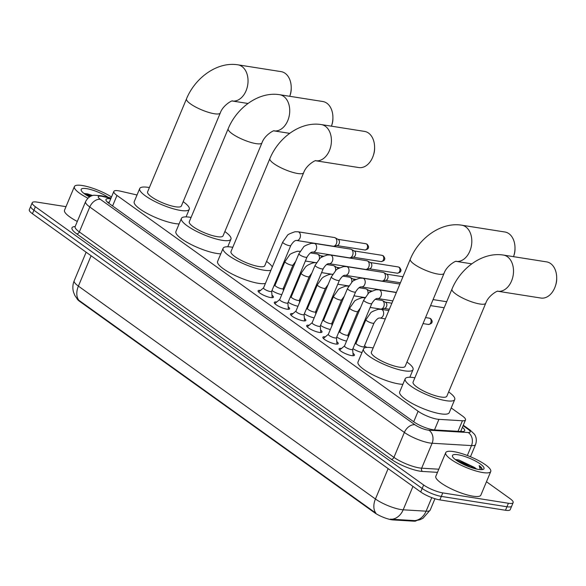 <?xml version="1.0" encoding="UTF-8"?>
<svg xmlns="http://www.w3.org/2000/svg" width="586" height="586" viewBox="0 0 586 586"><rect width="100%" height="100%" fill="white"/><g stroke="black" fill="none" stroke-linecap="round" stroke-linejoin="round"><path stroke-width="0.88" d="M352.97 353.241A8.307 1.97 -157.3 0 1 354.405 355.255A8.307 1.97 -157.3 0 1 351.717 355.621A8.307 1.97 -157.3 0 1 343.162 352.53A8.307 1.97 -157.3 0 1 339.074 348.846A8.307 1.97 -157.3 0 1 341.521 348.45M336.774 341.631A8.307 1.97 -157.3 0 1 338.21 343.652A8.307 1.97 -157.3 0 1 335.522 344.011A8.307 1.97 -157.3 0 1 326.959 340.92A8.307 1.97 -157.3 0 1 322.879 337.236A8.307 1.97 -157.3 0 1 325.318 336.84M320.579 330.028A8.307 1.97 -157.3 0 1 322.014 332.042A8.307 1.97 -157.3 0 1 319.319 332.401A8.307 1.97 -157.3 0 1 310.763 329.317A8.307 1.97 -157.3 0 1 306.683 325.633A8.307 1.97 -157.3 0 1 309.122 325.237M304.383 318.418A8.307 1.97 -157.3 0 1 305.811 320.439A8.307 1.97 -157.3 0 1 303.123 320.798A8.307 1.97 -157.3 0 1 294.568 317.707A8.307 1.97 -157.3 0 1 290.48 314.023A8.307 1.97 -157.3 0 1 292.927 313.627M288.18 306.808A8.307 1.97 -157.3 0 1 289.616 308.829A8.307 1.97 -157.3 0 1 286.928 309.188A8.307 1.97 -157.3 0 1 278.372 306.104A8.307 1.97 -157.3 0 1 274.285 302.413A8.307 1.97 -157.3 0 1 276.731 302.017M271.985 295.205A8.307 1.97 -157.3 0 1 273.42 297.219A8.307 1.97 -157.3 0 1 270.732 297.578A8.307 1.97 -157.3 0 1 262.169 294.494A8.307 1.97 -157.3 0 1 258.089 290.81A8.307 1.97 -157.3 0 1 260.536 290.414M137.021 194.984L120.504 191.183A14.643 3.472 22.7 0 0 118.57 190.802A14.643 3.472 22.7 0 0 113.831 191.432A14.643 3.472 22.7 0 0 116.98 195.453L418.111 411.247A14.643 3.472 22.7 0 0 438.914 419.356L462.427 420.763A14.643 3.472 22.7 0 0 465.496 419.942A14.643 3.472 22.7 0 0 462.354 415.921L451.205 407.937M76.986 298.655A13.178 3.12 22.7 0 0 79.762 301.453L374.469 512.647A13.178 3.12 22.7 0 0 393.191 519.943L413.76 521.174A13.178 3.12 22.7 0 0 416.47 520.551M366.755 347.417L364.507 345.806M357.182 340.554L356.515 340.078M349.183 334.826L348.311 334.196M340.979 328.944L340.312 328.468M332.987 323.216L332.115 322.593M324.783 317.341L324.117 316.865M316.792 311.613L315.913 310.983M308.588 305.731L307.921 305.255M300.589 300.003L299.717 299.373M292.392 294.128L291.725 293.645M284.393 288.393L283.521 287.77M276.189 282.518L275.523 282.042M281.785 294.633A7.808 1.853 -157.3 0 1 271.955 290.575M297.981 306.236A7.808 1.853 -157.3 0 1 288.151 302.186M314.184 317.846A7.808 1.853 -157.3 0 1 304.346 313.796M330.379 329.457A7.808 1.853 -157.3 0 1 320.549 325.398M346.575 341.059A7.808 1.853 -157.3 0 1 336.745 337.009M361.987 352.516A7.808 1.853 -157.3 0 1 352.94 348.619M77.374 299.102L74.869 295.512L73.55 292.26C72.452 288.363 72.664 284.532 74.195 280.767A19.528 4.622 22.7 0 0 78.392 286.122A17.089 11.552 125.6 0 0 78.839 300.274L375.89 513.146A17.089 11.552 -54.4 0 1 375.436 498.994A19.528 4.622 22.7 0 0 400.956 509.556A19.528 4.622 22.7 0 0 403.175 509.805L426.095 511.175A19.528 4.622 22.7 0 0 430.197 510.076L434.951 498.715M486.468 481.736L510.01 498.605A14.643 3.472 -157.3 0 1 513.153 502.62A14.643 3.472 -157.3 0 1 508.414 503.257L442.782 492.899L441.317 496.401A14.643 3.472 -157.3 0 1 422.176 488.475L33.915 210.235A14.643 3.472 -157.3 0 1 30.765 206.221A14.643 3.472 -157.3 0 0 33.915 210.235L422.176 488.475A14.643 3.472 -157.3 0 0 441.317 496.401L506.949 506.758L441.317 496.401L439.852 499.902A14.643 3.472 -157.3 0 1 420.719 491.976L32.45 213.736A14.643 3.472 -157.3 0 1 29.3 209.722L32.23 202.719A14.643 3.472 -157.3 0 1 36.969 202.089L65.998 206.668M513.153 502.62L511.695 506.121A14.643 3.472 -157.3 0 1 506.949 506.758A14.643 3.472 -157.3 0 0 511.695 506.121L510.23 509.622A14.643 3.472 -157.3 0 1 505.491 510.26L439.852 499.902M390.371 519.145L414.932 520.617A17.089 13.749 -86.6 0 0 426.095 511.175L431.772 497.624M110.732 198.844A14.643 3.472 22.7 0 0 110.717 198.837A14.643 3.472 22.7 0 0 105.978 199.474A14.643 3.472 22.7 0 0 109.121 203.489L413.767 421.81A14.643 3.472 22.7 0 0 434.57 429.919L461.607 431.53A14.643 3.472 22.7 0 0 464.683 430.71A14.643 3.472 22.7 0 0 462.398 427.348M107.443 202.141A14.643 3.472 -157.3 0 1 109.252 202.338A14.643 3.472 -157.3 0 1 109.267 202.346M442.782 492.899A14.643 3.472 -157.3 0 1 423.641 484.981L35.372 206.733A14.643 3.472 -157.3 0 1 32.23 202.719M460.94 430.842A14.643 3.472 -157.3 0 1 461.753 431.538M87.922 198.2A24.407 5.779 -157.3 0 1 74.4 186.575A24.407 5.779 -157.3 0 1 82.304 185.52A24.407 5.779 -157.3 0 1 111.523 196.947M77.293 221.449A24.407 5.779 -157.3 0 1 64.519 210.206L74.4 186.575M92.61 195.541L87.57 193.893L84.076 193.453M89.49 196.947A17.089 4.043 -157.3 0 1 81.256 190.516A17.089 4.043 -157.3 0 1 86.691 188.663A17.089 4.043 -157.3 0 1 108.154 197.314M91.313 195.988L84.538 193.878M90.376 196.427L86.23 195.043M482.849 472.565A24.407 5.779 -157.3 0 1 457.71 463.497A24.407 5.779 -157.3 0 1 445.712 452.67A24.407 5.779 -157.3 0 1 453.615 451.608A24.407 5.779 -157.3 0 1 478.755 460.684A24.407 5.779 -157.3 0 1 490.753 471.51A24.407 5.779 -157.3 0 1 482.849 472.565M490.753 471.51L480.864 495.133A24.407 5.779 -157.3 0 1 472.968 496.188A24.407 5.779 -157.3 0 1 447.829 487.12A24.407 5.779 -157.3 0 1 435.83 476.293L445.712 452.67M481.853 469.642L481.685 468.712L479.18 465.57C481.546 467.386 482.461 468.741 481.919 469.628L482.014 469.459M479.18 465.57L480.293 469.635M476.088 468.947L474.499 467.452A12.203 2.893 -157.3 0 1 476.55 469.056M474.499 467.452L458.882 459.981L455.381 459.541M457.996 454.751A17.089 4.043 -157.3 0 1 477.26 462.032A17.089 4.043 -157.3 0 1 483.135 469.393A17.089 4.043 -157.3 0 1 478.462 469.423A17.089 4.043 -157.3 0 1 462.647 463.987A17.089 4.043 -157.3 0 1 452.56 456.604A17.089 4.043 -157.3 0 1 457.996 454.751M474.96 468.668L470.719 465.965L455.849 459.966M472.697 468.024L457.541 461.131M291.22 87.556L291.227 88.676A13.427 9.369 99 0 1 290.275 94.698L289.924 95.767A18.305 12.775 -81 0 0 291.22 87.556A18.305 12.775 -81 0 0 285.148 73.316A18.305 12.775 -81 0 0 281.141 71.639L237.96 64.826A18.305 12.775 99 0 1 241.967 66.504A18.305 12.775 99 0 1 247.094 87.797A18.305 12.775 99 0 1 232.408 101.019L247.995 103.473M289.748 96.294A18.305 12.775 -81 0 0 289.924 95.767M220.285 112.959A18.305 4.336 22.7 0 1 214.359 113.75A18.305 4.336 22.7 0 1 190.443 103.847A18.305 4.336 22.7 0 1 186.509 98.829L147.591 191.849A18.305 4.336 22.7 0 0 156.594 199.973A18.305 4.336 22.7 0 0 175.448 206.77A18.305 4.336 22.7 0 0 181.374 205.979L220.285 112.959C222.958 104.967 233.052 99.81 232.459 101.012L232.254 100.99M183.169 201.687A26.853 6.358 -157.3 0 1 189.256 209.275A26.853 6.358 -157.3 0 1 180.561 210.44A26.853 6.358 -157.3 0 1 152.909 200.463A26.853 6.358 -157.3 0 1 139.71 188.553A26.853 6.358 -157.3 0 1 148.405 187.395A26.853 6.358 -157.3 0 1 149.386 187.557M179.096 223.947A26.853 6.358 -157.3 0 1 175.075 223.566A26.853 6.358 -157.3 0 1 147.416 213.59A26.853 6.358 -157.3 0 1 134.223 201.679L139.71 188.553M332.914 117.434L332.921 118.555A13.427 9.369 99 0 1 331.969 124.576L331.617 125.646A18.305 12.775 -81 0 0 332.914 117.434A18.305 12.775 -81 0 0 326.841 103.195A18.305 12.775 -81 0 0 322.835 101.517L279.647 94.705A18.305 12.775 99 0 1 283.661 96.375A18.305 12.775 99 0 1 288.788 117.669A18.305 12.775 99 0 1 274.101 130.89L289.689 133.352M331.434 126.173A18.305 12.775 -81 0 0 331.617 125.646M261.979 142.838A18.305 4.336 22.7 0 1 256.053 143.629A18.305 4.336 22.7 0 1 232.129 133.725A18.305 4.336 22.7 0 1 228.196 128.708L189.285 221.728A18.305 4.336 22.7 0 0 198.28 229.851A18.305 4.336 22.7 0 0 217.135 236.649A18.305 4.336 22.7 0 0 223.061 235.858L261.979 142.838C264.652 134.839 274.746 129.689 274.153 130.89L273.94 130.868M224.856 231.565A26.853 6.358 -157.3 0 1 230.943 239.154A26.853 6.358 -157.3 0 1 222.255 240.319A26.853 6.358 -157.3 0 1 194.603 230.342A26.853 6.358 -157.3 0 1 181.404 218.431A26.853 6.358 -157.3 0 1 190.091 217.267A26.853 6.358 -157.3 0 1 191.08 217.435M220.79 253.826A26.853 6.358 -157.3 0 1 216.761 253.445A26.853 6.358 -157.3 0 1 189.11 243.468A26.853 6.358 -157.3 0 1 175.91 231.558L181.404 218.431M374.608 147.313L374.615 148.434A13.427 9.369 99 0 1 373.663 154.455L373.311 155.524A18.305 12.775 -81 0 0 374.608 147.313A18.305 12.775 -81 0 0 368.535 133.066A18.305 12.775 -81 0 0 364.521 131.396L321.34 124.584A18.305 12.775 99 0 1 325.355 126.254A18.305 12.775 99 0 1 330.482 147.547A18.305 12.775 99 0 1 315.795 160.769L358.815 167.559A18.305 12.775 -81 0 0 373.311 155.524M303.665 172.709A18.305 4.336 22.7 0 1 297.747 173.507A18.305 4.336 22.7 0 1 273.823 163.604A18.305 4.336 22.7 0 1 269.89 158.579L230.979 251.606A18.305 4.336 22.7 0 0 239.974 259.73A18.305 4.336 22.7 0 0 258.829 266.527A18.305 4.336 22.7 0 0 264.755 265.736L303.665 172.709C306.346 164.717 316.433 159.56 315.847 160.769L315.634 160.747M270.922 270.271A26.853 6.358 -157.3 0 1 263.949 270.197A26.853 6.358 -157.3 0 1 236.29 260.221A26.853 6.358 -157.3 0 1 223.098 248.31A26.853 6.358 -157.3 0 1 231.785 247.145A26.853 6.358 -157.3 0 1 232.774 247.314M265.436 283.397A26.853 6.358 -157.3 0 1 258.455 283.324A26.853 6.358 -157.3 0 1 230.803 273.347A26.853 6.358 -157.3 0 1 217.604 261.437L223.098 248.31M266.549 261.444A26.853 6.358 -157.3 0 1 272.314 266.945M515.006 247.922L515.006 249.043A13.427 9.369 99 0 1 514.061 255.064L513.71 256.133A18.305 12.775 -81 0 0 515.006 247.922A18.305 12.775 -81 0 0 508.934 233.682A18.305 12.775 -81 0 0 504.92 232.005L461.739 225.192A18.305 12.775 99 0 1 465.753 226.87A18.305 12.775 99 0 1 470.873 248.164A18.305 12.775 99 0 1 456.194 261.385L471.774 263.839M513.526 256.661A18.305 12.775 -81 0 0 513.71 256.133M444.063 273.325A18.305 4.336 22.7 0 1 438.138 274.116A18.305 4.336 22.7 0 1 414.221 264.213A18.305 4.336 22.7 0 1 410.288 259.195L371.377 352.215A18.305 4.336 22.7 0 0 380.373 360.339A18.305 4.336 22.7 0 0 399.227 367.136A18.305 4.336 22.7 0 0 405.153 366.345L444.063 273.325C446.744 265.333 456.831 260.177 456.238 261.378L456.033 261.356M406.948 362.053A26.853 6.358 -157.3 0 1 413.035 369.641A26.853 6.358 -157.3 0 1 404.34 370.806A26.853 6.358 -157.3 0 1 376.688 360.83A26.853 6.358 -157.3 0 1 363.496 348.919A26.853 6.358 -157.3 0 1 372.183 347.762A26.853 6.358 -157.3 0 1 373.172 347.923M402.875 384.313A26.853 6.358 -157.3 0 1 398.854 383.933A26.853 6.358 -157.3 0 1 371.202 373.956A26.853 6.358 -157.3 0 1 358.002 362.045L363.496 348.919M556.693 277.801L556.7 278.921A13.427 9.369 99 0 1 555.748 284.942L555.396 286.012A18.305 12.775 -81 0 0 556.693 277.801A18.305 12.775 -81 0 0 550.62 263.561A18.305 12.775 -81 0 0 546.613 261.883L503.433 255.071A18.305 12.775 99 0 1 507.439 256.741A18.305 12.775 99 0 1 512.567 278.035A18.305 12.775 99 0 1 497.88 291.257L540.907 298.047A18.305 12.775 -81 0 0 555.396 286.012M485.757 303.204A18.305 4.336 22.7 0 1 479.831 303.995A18.305 4.336 22.7 0 1 455.915 294.091A18.305 4.336 22.7 0 1 451.982 289.074L413.064 382.094A18.305 4.336 22.7 0 0 422.067 390.217A18.305 4.336 22.7 0 0 440.921 397.015A18.305 4.336 22.7 0 0 446.847 396.224L485.757 303.204C488.431 295.205 498.525 290.055 497.932 291.257L497.726 291.235M448.642 391.931A26.853 6.358 -157.3 0 1 454.729 399.52A26.853 6.358 -157.3 0 1 446.034 400.685A26.853 6.358 -157.3 0 1 418.382 390.708A26.853 6.358 -157.3 0 1 405.182 378.798A26.853 6.358 -157.3 0 1 413.877 377.633A26.853 6.358 -157.3 0 1 414.859 377.802M454.729 399.52L449.235 412.647A26.853 6.358 -157.3 0 1 440.547 413.811A26.853 6.358 -157.3 0 1 412.888 403.835A26.853 6.358 -157.3 0 1 399.696 391.924L405.182 378.798M263.554 287.887L258.763 291.887A7.325 1.736 22.7 0 0 258.638 292.048M263.612 287.836A4.395 1.04 22.7 0 0 263.532 287.946A4.395 1.04 22.7 0 0 265.692 289.894A4.395 1.04 22.7 0 0 270.219 291.528A4.395 1.04 22.7 0 0 271.64 291.337L290.817 245.483A4.395 1.04 22.7 0 1 289.396 245.666A4.395 1.04 22.7 0 1 283.829 243.41A4.395 1.04 22.7 0 1 282.716 242.091L263.532 287.946M296.648 240.465A4.395 3.062 99 0 0 300.171 237.455A4.395 3.062 99 0 0 299.146 232.312A4.395 3.062 99 0 0 298.985 232.188A4.395 3.062 99 0 0 298.018 231.785L334.43 237.528A4.395 3.062 99 0 1 335.148 237.777A4.395 3.062 99 0 1 335.397 237.931A4.395 3.062 99 0 1 336.379 243.754A4.395 3.062 99 0 1 333.822 246.193A4.395 3.062 99 0 1 333.06 246.208L296.648 240.465C295.051 240.187 293.103 241.864 290.817 245.483M335.148 237.777L338.217 239.454A3.172 2.212 99 0 1 338.393 239.571A3.172 2.212 99 0 1 339.104 243.776A3.172 2.212 99 0 1 337.258 245.534L333.822 246.193M272.153 297.695A7.325 1.736 22.7 0 0 272.175 297.498L271.662 291.279M279.756 299.49L274.959 303.497A7.325 1.736 22.7 0 0 274.834 303.658M279.808 299.446A4.395 1.04 22.7 0 0 279.727 299.549A4.395 1.04 22.7 0 0 281.888 301.497A4.395 1.04 22.7 0 0 286.415 303.13A4.395 1.04 22.7 0 0 287.836 302.94L307.02 257.086A4.395 1.04 22.7 0 1 305.592 257.276A4.395 1.04 22.7 0 1 300.025 255.02A4.395 1.04 22.7 0 1 298.911 253.694L279.727 299.549M312.851 252.068A4.395 3.062 99 0 0 316.367 249.057A4.395 3.062 99 0 0 315.341 243.915A4.395 3.062 99 0 0 315.18 243.791A4.395 3.062 99 0 0 314.221 243.388L350.633 249.138A4.395 3.062 99 0 1 351.344 249.38A4.395 3.062 99 0 1 351.593 249.533A4.395 3.062 99 0 1 352.574 255.364A4.395 3.062 99 0 1 350.018 257.803A4.395 3.062 99 0 1 349.263 257.818L312.851 252.068C311.247 251.797 309.298 253.467 307.02 257.086M351.344 249.38L354.413 251.064A3.172 2.212 99 0 1 354.589 251.174A3.172 2.212 99 0 1 355.299 255.379A3.172 2.212 99 0 1 353.453 257.144L350.018 257.803M288.349 309.305A7.325 1.736 22.7 0 0 288.371 309.108L287.858 302.881M295.952 311.1L291.161 315.107A7.325 1.736 22.7 0 0 291.037 315.261M296.003 311.056A4.395 1.04 22.7 0 0 295.923 311.159A4.395 1.04 22.7 0 0 298.084 313.107A4.395 1.04 22.7 0 0 302.61 314.741A4.395 1.04 22.7 0 0 304.031 314.55L323.216 268.696A4.395 1.04 22.7 0 1 321.795 268.886A4.395 1.04 22.7 0 1 316.22 266.63A4.395 1.04 22.7 0 1 315.107 265.304L295.923 311.159M329.046 263.678A4.395 3.062 99 0 0 332.562 260.667A4.395 3.062 99 0 0 331.537 255.525A4.395 3.062 99 0 0 331.376 255.401A4.395 3.062 99 0 0 330.416 254.998L366.829 260.741A4.395 3.062 99 0 1 367.547 260.99A4.395 3.062 99 0 1 367.788 261.144A4.395 3.062 99 0 1 368.77 266.967A4.395 3.062 99 0 1 366.213 269.406A4.395 3.062 99 0 1 365.459 269.421L329.046 263.678C327.442 263.407 325.501 265.077 323.216 268.696M367.547 260.99L370.608 262.675A3.172 2.212 99 0 1 370.784 262.784A3.172 2.212 99 0 1 371.495 266.989A3.172 2.212 99 0 1 369.649 268.754L366.213 269.406M304.544 320.916A7.325 1.736 22.7 0 0 304.566 320.718L304.053 314.492M312.148 322.71L307.357 326.71A7.325 1.736 22.7 0 0 307.232 326.871M312.199 322.659A4.395 1.04 22.7 0 0 312.126 322.769A4.395 1.04 22.7 0 0 314.279 324.717A4.395 1.04 22.7 0 0 318.806 326.351A4.395 1.04 22.7 0 0 320.227 326.16L339.411 280.298A4.395 1.04 22.7 0 1 337.99 280.489A4.395 1.04 22.7 0 1 332.423 278.233A4.395 1.04 22.7 0 1 331.302 276.907L312.126 322.769M345.242 275.288A4.395 3.062 99 0 0 348.758 272.278A4.395 3.062 99 0 0 347.74 267.135A4.395 3.062 99 0 0 347.579 267.004A4.395 3.062 99 0 0 346.612 266.608L383.024 272.351A4.395 3.062 99 0 1 383.742 272.6A4.395 3.062 99 0 1 383.984 272.754A4.395 3.062 99 0 1 384.973 278.577A4.395 3.062 99 0 1 382.409 281.016A4.395 3.062 99 0 1 381.654 281.031L345.242 275.288C343.638 275.01 341.697 276.68 339.411 280.298M383.742 272.6L386.804 274.277A3.172 2.212 99 0 1 386.987 274.387A3.172 2.212 99 0 1 387.698 278.599A3.172 2.212 99 0 1 385.844 280.357L382.409 281.016M320.74 332.518A7.325 1.736 22.7 0 0 320.769 332.321L320.256 326.102M328.343 334.313L323.553 338.32A7.325 1.736 22.7 0 0 323.428 338.474M328.402 334.269A4.395 1.04 22.7 0 0 328.321 334.372A4.395 1.04 22.7 0 0 330.482 336.32A4.395 1.04 22.7 0 0 335.002 337.954A4.395 1.04 22.7 0 0 336.43 337.763L355.607 291.909A4.395 1.04 22.7 0 1 354.186 292.099A4.395 1.04 22.7 0 1 348.619 289.843A4.395 1.04 22.7 0 1 347.505 288.517L328.321 334.372M336.943 344.129A7.325 1.736 22.7 0 0 336.965 343.931L336.452 337.704M355.607 291.909C357.892 288.29 359.841 286.62 361.437 286.891A4.395 3.062 99 0 0 364.953 283.88A4.395 3.062 99 0 0 363.935 278.738A4.395 3.062 99 0 0 363.774 278.614A4.395 3.062 99 0 0 362.807 278.211L399.22 283.954A4.395 3.062 99 0 1 399.842 284.159M344.539 345.923L339.748 349.93A7.325 1.736 22.7 0 0 339.624 350.084M344.597 345.879A4.395 1.04 22.7 0 0 344.517 345.982A4.395 1.04 22.7 0 0 346.678 347.93A4.395 1.04 22.7 0 0 351.204 349.564A4.395 1.04 22.7 0 0 352.625 349.373L371.81 303.519A4.395 1.04 22.7 0 1 370.381 303.709A4.395 1.04 22.7 0 1 364.814 301.446A4.395 1.04 22.7 0 1 363.701 300.127L344.517 345.982M353.138 355.739A7.325 1.736 22.7 0 0 353.16 355.534L352.647 349.315M275.134 285.133A4.395 1.04 22.7 0 0 275.054 285.236A4.395 1.04 22.7 0 0 277.215 287.184A4.395 1.04 22.7 0 0 281.741 288.817A4.395 1.04 22.7 0 0 283.163 288.627L293.044 264.997A4.395 1.04 22.7 0 1 291.623 265.187A4.395 1.04 22.7 0 1 286.056 262.931A4.395 1.04 22.7 0 1 284.935 261.605L275.054 285.236M316.425 262.616L316.513 262.601A4.395 3.062 99 0 1 316.425 262.616A4.395 3.062 99 0 1 315.664 262.631L305.379 261.012M310.404 252.903L317.033 253.95A4.395 3.062 99 0 1 317.751 254.199A4.395 3.062 99 0 1 318 254.353A4.395 3.062 99 0 1 319.304 259.166M317.751 254.199L320.82 255.884A3.172 2.212 99 0 1 320.996 255.994A3.172 2.212 99 0 1 321.817 257.144M291.33 296.736A4.395 1.04 22.7 0 0 291.249 296.846A4.395 1.04 22.7 0 0 293.41 298.794A4.395 1.04 22.7 0 0 297.937 300.428A4.395 1.04 22.7 0 0 299.358 300.237L309.24 276.607A4.395 1.04 22.7 0 1 307.818 276.797A4.395 1.04 22.7 0 1 302.251 274.541A4.395 1.04 22.7 0 1 301.138 273.215L291.249 296.846M332.621 274.226L332.716 274.204A4.395 3.062 99 0 1 332.621 274.226A4.395 3.062 99 0 1 331.866 274.241L321.575 272.615M326.6 264.513L333.236 265.561A4.395 3.062 99 0 1 333.947 265.81A4.395 3.062 99 0 1 334.196 265.963A4.395 3.062 99 0 1 335.5 270.769M333.947 265.81L337.016 267.487A3.172 2.212 99 0 1 337.192 267.597A3.172 2.212 99 0 1 338.019 268.747M307.525 308.346A4.395 1.04 22.7 0 0 307.452 308.448A4.395 1.04 22.7 0 0 309.606 310.397A4.395 1.04 22.7 0 0 314.133 312.03A4.395 1.04 22.7 0 0 315.554 311.84L325.442 288.217A4.395 1.04 22.7 0 1 324.014 288.407A4.395 1.04 22.7 0 1 318.447 286.144A4.395 1.04 22.7 0 1 317.334 284.825L307.452 308.448M348.817 285.829L348.912 285.814A4.395 3.062 99 0 1 348.817 285.829A4.395 3.062 99 0 1 348.062 285.843L337.77 284.225M342.803 276.123L349.432 277.163A4.395 3.062 99 0 1 350.15 277.412A4.395 3.062 99 0 1 350.391 277.566A4.395 3.062 99 0 1 351.695 282.379M350.15 277.412L353.212 279.097A3.172 2.212 99 0 1 353.387 279.207A3.172 2.212 99 0 1 354.215 280.357M323.728 319.956A4.395 1.04 22.7 0 0 323.648 320.059A4.395 1.04 22.7 0 0 325.809 322.007A4.395 1.04 22.7 0 0 330.328 323.64A4.395 1.04 22.7 0 0 331.757 323.45L341.638 299.82A4.395 1.04 22.7 0 1 340.217 300.01A4.395 1.04 22.7 0 1 334.643 297.754A4.395 1.04 22.7 0 1 333.529 296.428L323.648 320.059M365.012 297.439L365.107 297.424A4.395 3.062 99 0 1 365.012 297.439A4.395 3.062 99 0 1 364.258 297.454L353.966 295.827M358.998 287.726L365.627 288.773A4.395 3.062 99 0 1 366.345 289.023A4.395 3.062 99 0 1 366.587 289.176A4.395 3.062 99 0 1 367.898 293.982M366.345 289.023L369.407 290.7A3.172 2.212 99 0 1 369.59 290.817A3.172 2.212 99 0 1 370.411 291.96M339.924 331.559A4.395 1.04 22.7 0 0 339.843 331.669A4.395 1.04 22.7 0 0 342.004 333.617A4.395 1.04 22.7 0 0 346.531 335.243A4.395 1.04 22.7 0 0 347.952 335.06L357.834 311.43A4.395 1.04 22.7 0 1 356.413 311.62A4.395 1.04 22.7 0 1 350.846 309.364A4.395 1.04 22.7 0 1 349.725 308.038L339.843 331.669M375.194 299.336L381.823 300.384A4.395 3.062 99 0 1 382.541 300.625A4.395 3.062 99 0 1 382.79 300.786A4.395 3.062 99 0 1 383.771 306.61A4.395 3.062 99 0 1 381.215 309.049A4.395 3.062 99 0 1 380.453 309.064L370.169 307.438M382.541 300.625L385.61 302.31A3.172 2.212 99 0 1 385.786 302.42A3.172 2.212 99 0 1 386.496 306.632A3.172 2.212 99 0 1 384.65 308.39L381.215 309.049M356.12 343.169A4.395 1.04 22.7 0 0 356.039 343.271A4.395 1.04 22.7 0 0 358.2 345.22A4.395 1.04 22.7 0 0 362.727 346.853A4.395 1.04 22.7 0 0 364.148 346.663L374.029 323.033A4.395 1.04 22.7 0 1 372.608 323.223A4.395 1.04 22.7 0 1 367.041 320.967A4.395 1.04 22.7 0 1 365.928 319.648L356.039 343.271M413.76 521.174L414.031 520.536M393.191 519.943L393.455 519.313M374.469 512.647L374.652 512.215M79.762 301.453L79.938 301.021M112.578 205.964L116.98 195.453M458.01 431.318L462.427 420.763M434.497 429.912L438.914 419.356M413.709 421.766L418.111 411.247M391.931 519.255A17.089 13.749 -86.6 0 0 403.175 509.805L412.954 486.417M91.094 255.76L78.392 286.122L375.436 498.994L388.137 468.632M420.719 491.976L423.641 484.981M32.45 213.736L35.372 206.733M505.491 510.26L508.414 503.257M110.93 198.376L102.704 196.478A9.764 2.315 22.7 0 0 101.415 196.229A9.764 2.315 22.7 0 0 100.353 199.328L414.939 424.769A9.764 2.315 22.7 0 0 427.699 430.051A9.764 2.315 22.7 0 0 428.805 430.175L468.192 432.527A9.764 2.315 22.7 0 0 468.141 429.304L463.094 425.685M470.463 456.758L475.59 444.503A19.528 4.622 -157.3 0 1 471.488 445.594L432.109 443.243A19.528 4.622 -157.3 0 1 429.882 442.994A19.528 4.622 -157.3 0 1 404.369 432.431L89.783 206.99A19.528 4.622 -157.3 0 1 85.585 201.635L75.154 226.577A19.528 4.622 22.7 0 0 79.344 231.931L393.938 457.373A19.528 4.622 22.7 0 0 419.451 467.936A19.528 4.622 22.7 0 0 421.671 468.185L438.797 469.21M437.478 472.345L422.499 471.452A21.968 5.201 -157.3 0 1 391.294 459.285L76.707 233.843A2.439 1.648 125.6 0 0 79.344 231.931L89.783 206.99A9.764 6.6 -54.4 0 1 100.353 199.328M422.499 471.452A2.439 1.963 93.4 0 1 421.671 468.185L432.109 443.243A9.764 7.852 -86.6 0 0 428.805 430.175M76.707 233.843A21.968 5.201 -157.3 0 1 75.154 226.562L75.067 226.943M414.939 424.769A9.764 6.6 -54.4 0 0 404.369 432.431L393.938 457.373A2.439 1.648 125.6 0 1 391.294 459.285M468.192 432.527A9.764 7.852 -86.6 0 1 471.488 445.594L467.342 455.512M468.141 429.304A9.764 6.6 -54.4 0 1 470.17 430.117L463.299 425.194M102.704 196.478A9.764 5.56 -77 0 0 101.231 195.717L111.091 197.987M364.829 249.988C367.283 249.504 368.477 248.691 368.418 247.556C368.887 247.116 368.469 246.025 367.173 244.267L365.818 243.717A3.172 2.212 99 0 1 366.514 244.003A3.172 2.212 99 0 1 367.393 247.717A3.172 2.212 99 0 1 364.829 249.988L336.979 245.593M367.173 244.267A3.172 2.146 125.6 0 0 366.514 244.003M381.025 261.59C383.478 261.107 384.68 260.301 384.614 259.159C385.083 258.726 384.665 257.635 383.369 255.877L382.013 255.32A3.172 2.212 99 0 1 382.709 255.613A3.172 2.212 99 0 1 383.596 259.32A3.172 2.212 99 0 1 381.025 261.59L353.175 257.195M383.369 255.877A3.172 2.146 125.6 0 0 382.709 255.613M397.22 273.201C399.681 272.717 400.875 271.904 400.809 270.769C401.278 270.329 400.861 269.238 399.564 267.487L398.209 266.93A3.172 2.212 99 0 1 398.905 267.223A3.172 2.212 99 0 1 399.791 270.93A3.172 2.212 99 0 1 397.22 273.201L369.37 268.806M399.564 267.487A3.172 2.146 125.6 0 0 398.905 267.223M363.701 300.127L368.25 293.652C368.418 292.751 371.011 291.469 376.036 289.792L379.01 289.821A4.395 3.062 99 0 1 379.97 290.224A4.395 3.062 99 0 1 380.131 290.348A4.395 3.062 99 0 1 381.156 295.49A4.395 3.062 99 0 1 377.64 298.501C376.036 298.223 374.088 299.9 371.81 303.519M428.417 324.446C430.871 323.963 432.072 323.15 432.007 322.014C432.475 321.582 432.058 320.483 430.761 318.733L429.406 318.176A3.172 2.212 99 0 1 430.102 318.469A3.172 2.212 99 0 1 430.988 322.175A3.172 2.212 99 0 1 428.417 324.446L423.033 323.597M430.761 318.733A3.172 2.146 125.6 0 0 430.102 318.469M365.928 319.648L370.477 313.173C370.638 312.272 373.231 310.983 378.256 309.313L381.23 309.342A4.395 3.062 99 0 1 382.197 309.745A4.395 3.062 99 0 1 382.358 309.869A4.395 3.062 99 0 1 383.383 315.012A4.395 3.062 99 0 1 379.86 318.022L385.317 318.879M108.864 203.305L113.831 191.432M460.677 431.479L465.496 419.942M415.76 520.632L419.759 519.782L422.931 518.346L430.197 510.076M74.195 280.767L86.135 252.214M101.231 195.717L93.994 195.241C93.284 195.292 88.603 195.812 85.585 201.635M475.59 444.503C477.612 438.255 474.697 434.57 474.242 434.036L470.17 430.117M186.509 98.829C195.123 77.777 217.208 61.413 237.96 64.826M189.256 209.275L186.07 216.886M228.196 128.708C236.81 107.656 258.902 91.291 279.647 94.705M230.943 239.154L227.764 246.765M269.89 158.579C278.504 137.534 300.589 121.17 321.34 124.584M410.288 259.195C418.902 238.143 440.987 221.779 461.739 225.192M413.035 369.641L409.848 377.252M451.982 289.074C460.596 268.022 482.681 251.658 503.433 255.071M298.018 231.785L295.044 231.756C290.019 233.426 287.426 234.715 287.265 235.616L282.716 242.091M365.818 243.717L337.968 239.322M314.221 243.388L311.247 243.358C306.222 245.036 303.629 246.325 303.46 247.219L298.911 253.694M382.013 255.32L354.164 250.925M330.416 254.998L327.442 254.969C322.417 256.646 319.824 257.928 319.656 258.829L315.107 265.304M398.209 266.93L370.359 262.535M400.428 282.76L385.573 280.408M346.612 266.608L343.638 266.579C338.613 268.249 336.02 269.538 335.859 270.432L331.302 276.907M402.948 276.731L386.562 274.145M361.437 286.891L396.392 292.407M362.807 278.211L359.833 278.182C354.808 279.859 352.215 281.148 352.054 282.042L347.505 288.517M377.64 298.501L392.84 300.896M444.159 307.76L430.556 305.614M379.01 289.821L396.334 292.553M446.686 301.731L433.076 299.585M275.076 285.177L273.75 286.29M300.244 251.306L297.27 251.277C292.246 252.947 289.652 254.236 289.491 255.13L284.935 261.605M283.185 288.568L283.375 290.839M295.703 261.371L293.044 264.997M323.465 256.199L320.571 255.745M291.279 296.787L289.945 297.9M316.44 262.909C315.019 262.11 311.972 262.946 307.306 265.429L305.687 266.74L301.138 273.215M299.38 300.179L299.571 302.449M311.899 272.981L309.24 276.607M339.66 267.809L336.767 267.355M307.474 308.39L306.141 309.503M332.643 274.519C331.215 273.713 328.167 274.556 323.501 277.031L321.882 278.35L317.334 284.825M315.583 311.781L315.766 314.052M328.094 284.584L325.442 288.217M355.856 279.419L352.962 278.958M323.67 320L322.337 321.113M348.838 286.122L345.865 286.1C340.84 287.77 338.247 289.059 338.085 289.953L333.529 296.428M331.779 323.391L331.962 325.662M344.29 296.194L341.638 299.82M372.051 291.022L369.165 290.568M339.865 331.61L338.54 332.716M365.034 297.732L362.06 297.703C357.035 299.38 354.442 300.662 354.281 301.563L349.725 308.038M389.353 309.232L384.372 308.441M347.974 335.002L348.165 337.272M360.485 307.804L357.834 311.43M391.88 303.204L385.361 302.171M356.068 343.213L354.735 344.326M364.17 346.604L364.294 348.062M379.86 318.022C378.263 317.744 376.315 319.421 374.029 323.033M381.23 309.342L388.811 310.536M429.406 318.176L425.553 317.568"/></g></svg>
